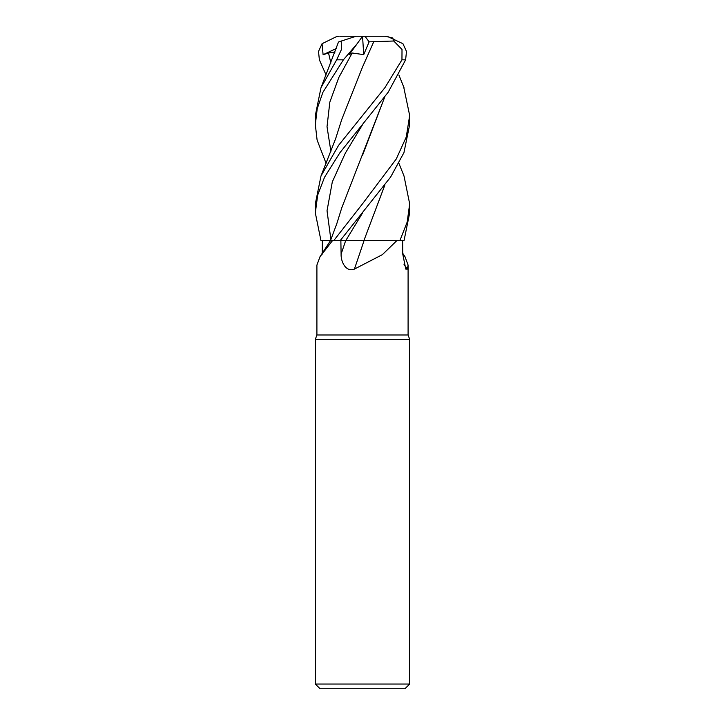 <?xml version="1.0" encoding="UTF-8"?>
<svg xmlns="http://www.w3.org/2000/svg" width="725" height="725" viewBox="0 0 725 725"><rect width="100%" height="100%" fill="white"/><g stroke="black" fill="none" stroke-linecap="round" stroke-linejoin="round"><path stroke-width="1.09" d="M398.913 163.343L403.997 175.958L409.67 203.834L407.196 222.04L399.874 240.646L363.896 240.609L399.801 240.646L396.811 240.646L382.41 254.629L354.407 269.102C345.825 272.473 340.822 261.671 341.103 254.122L340.868 240.646L364.131 240.646M322.235 254.122L322.362 240.646L332.476 240.646L320.033 256.659L316.907 265.087L316.907 334.986L408.093 334.986L409.67 339.309L409.67 684.037L315.33 684.037L320.051 688.75L404.949 688.75L409.67 684.037M402.756 253.351L404.967 256.659L408.093 265.087L407.368 269.102L405.782 269.093L402.765 254.122L402.638 240.646M316.907 334.986L315.33 339.309L409.67 339.309M403.943 264.199A798.542 767.521 -21.7 0 0 407.368 269.102M332.476 240.646L345.743 240.627L340.17 240.646L390.648 177.009L403.943 152.631L409.67 124.618L409.67 115.483L406.245 137.07L396.258 159.002L362.5 203.834L333.727 240.646M322.344 240.646L330.473 240.627L320.967 240.646L315.33 212.923L317.677 195.097L324.537 177.235L339.907 152.721L388.192 92.22L405.619 59.831L406.489 51.457L402.946 43.708L387.141 36.277M364.032 240.646A798.542 81.381 -75.1 0 1 354.407 269.102M363.887 240.646L396.811 240.646M340.904 240.646L340.152 240.646M358.821 240.609L361.331 240.609M399.874 240.646L404.033 240.646L409.67 212.923L409.67 203.834M326.087 163.343L317.097 140.034L315.33 124.618L317.224 108.696L322.87 92.374L343.378 59.831L357.162 43.708L349.196 54.701L352.187 53.007L363.714 54.629L369.125 41.842L364.983 36.25L385.192 36.25L392.787 38.008L393.838 41.08L402.013 49.463L401.958 59.831L384.948 87.634L338.593 145.335L321.003 175.958L315.33 203.834L315.33 212.923M403.662 86.846L409.67 115.483M359.972 240.609L345.734 240.646M338.512 41.959L321.003 87.671L336.654 59.831L341.466 49.463L341.221 41.08L356.075 36.25L362.545 36.25L363.714 54.629M357.162 43.708L362.5 36.313M339.382 41.678L341.52 40.981M321.003 87.662L315.33 115.483L315.33 124.618M326.087 75.028L319.381 59.831L318.511 51.457L322.054 43.708L323.096 54.701L328.525 53.007L335.05 52.01M384.703 97.041L362.4 155.639M384.767 96.96L341.756 207.867L336.79 223.726L330.473 240.646M384.767 185.319L363.896 240.609L384.712 185.392M369.125 41.842L373.747 41.706L363.252 65.449M373.719 41.678L394.518 40.981M373.756 41.715L362.645 66.745L341.747 119.489L335.63 138.702L321.003 175.958M339.808 36.25L364.983 36.25M385.192 36.25L387.83 36.313M338.919 36.25L337.17 36.313L338.919 36.25M322.054 43.708L337.17 36.313M323.096 54.701L336.282 48.53M345.662 240.646A794.827 81.01 -75.1 0 1 341.103 254.122M401.958 59.831L405.619 59.831M336.654 59.831L343.378 59.831M328.525 53.007L330.89 63.039M362.763 124.301L345.336 153.12L332.304 181.939L327.029 210.757L330.89 239.576M362.772 212.597L345.743 240.627M352.187 53.007L338.774 77.584L329.821 102.162L327.02 126.739L330.89 151.317M408.093 265.087L408.093 334.986M330.491 240.646L320.033 256.659M315.33 339.309L315.33 684.037M403.997 87.671L398.913 75.028"/></g></svg>
